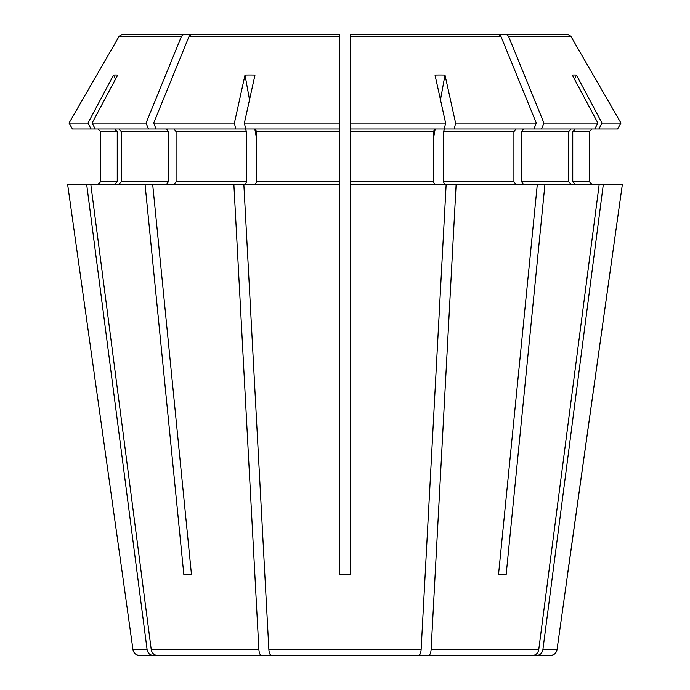 <?xml version="1.0" encoding="UTF-8"?>
<svg xmlns="http://www.w3.org/2000/svg" width="690" height="690" viewBox="0 0 690 690"><rect width="100%" height="100%" fill="white"/><g stroke="black" fill="none" stroke-linecap="round" stroke-linejoin="round"><path stroke-width="1.03" d="M249.521 99.817L245.01 75.055L234.402 123.07L235.713 129.004L245.493 129.004L246.528 131.704L246.528 181.651L245.493 184.351M245.01 75.055A236.118 196.995 -141.2 0 1 254.989 75.055L244.381 123.07L339.601 123.07L339.601 34.5L339.601 574.503L339.601 184.351L233.867 184.351L258.897 649.687C259.216 653.232 260.07 655.172 261.458 655.5L293.888 655.5M256.499 138.19L254.826 129.004M235.713 129.004L95.263 129.004L92.098 123.07L117.714 75.055A236.118 81.601 -117.2 0 0 113.583 75.055L87.966 123.07L69.026 123.07L72.45 129.004L95.263 129.004M174.173 129.004L176.079 131.704L176.079 181.651L174.173 184.351M233.867 184.351L152.688 184.351L191.466 574.503L183.833 574.503L191.466 574.503M152.688 184.351L145.047 184.351L183.833 574.503M145.047 184.351L90.804 184.351L151.248 649.687C152.007 653.232 154.068 655.172 157.424 655.5L261.458 655.5M311.354 34.5L122.121 34.5L119.197 36.191L69.026 123.07L72.45 129.004M183.583 34.5L181.513 36.191L146.038 123.07L92.098 123.07M146.038 123.07L148.462 129.004M118.878 129.004L121.371 131.704L121.371 181.651L118.878 184.351M166.532 129.004L168.446 131.704L168.446 181.651L166.532 184.351M87.966 123.07L91.132 129.004M98.006 129.004L100.706 131.704L100.706 181.651L98.006 184.351L100.706 181.651L100.706 131.704L98.006 129.004M114.747 129.004L117.24 131.704L117.24 181.651L114.747 184.351M90.804 184.351L67.629 184.351L122.475 574.503L67.629 184.351M86.673 184.351L147.108 649.687C147.876 653.232 149.937 655.172 153.292 655.5L139.656 655.5C135.956 655.19 133.722 653.249 132.972 649.687L122.475 574.503M302.815 34.5L122.121 34.5M181.513 36.191L119.197 36.191L69.026 123.07M318.996 34.5L191.225 34.5L189.155 36.191L153.672 123.07L156.095 129.004M371.004 34.5L498.775 34.5L350.399 34.5L350.399 574.382L339.601 574.382M498.775 34.5L500.845 36.191L350.399 36.191L350.399 34.5L350.399 129.004L444.308 129.004L445.619 123.07L350.399 123.07M387.185 34.5L567.879 34.5L506.417 34.5L508.487 36.191L543.962 123.07L541.538 129.004L444.507 129.004L443.472 131.704L443.472 181.651L444.507 184.351M567.879 34.5L570.803 36.191L620.974 123.07L602.034 123.07L598.868 129.004L541.538 129.004M575.253 129.004L572.76 131.704L589.295 131.704L591.994 129.004L589.295 131.704L589.295 181.651L591.994 184.351L589.295 181.651L572.76 181.651L575.253 184.351M542.892 649.687L557.028 649.687L622.371 184.351L603.327 184.351L542.892 649.687C542.124 653.232 540.063 655.172 536.708 655.5L478.368 655.5M567.525 574.503L622.371 184.351M557.028 649.687C556.278 653.249 554.044 655.19 550.344 655.5L536.708 655.5M378.646 34.5L506.417 34.5M508.487 36.191L570.803 36.191L620.974 123.07L617.55 129.004L598.868 129.004M574.546 79.307L576.417 75.055A236.118 81.601 117.2 0 0 572.286 75.055L597.902 123.07L543.962 123.07M576.417 75.055L602.034 123.07M572.76 131.704L572.76 181.651M544.953 184.351L506.167 574.503L498.534 574.503L537.312 184.351L603.327 184.351M523.468 129.004L521.554 131.704L521.554 181.651L523.468 184.351M571.122 129.004L568.629 131.704L568.629 181.651L571.122 184.351M599.196 184.351L538.752 649.687C537.993 653.232 535.932 655.172 532.577 655.5L396.112 655.5M498.534 574.503L506.167 574.503M537.312 184.351L456.133 184.351L431.103 649.687C430.784 653.232 429.93 655.172 428.542 655.5M500.845 36.191L536.328 123.07L455.598 123.07L454.287 129.004M440.479 99.817L444.99 75.055A236.118 196.995 141.2 0 0 435.011 75.055L445.619 123.07M444.99 75.055L455.598 123.07M536.328 123.07L533.905 129.004M515.827 129.004L513.921 131.704L513.921 181.651L515.827 184.351M339.601 574.503L350.399 574.503L350.399 184.351L456.133 184.351M350.399 405.746L350.399 423.298M434.528 129.004L433.501 131.704L433.501 181.651L434.528 184.351M234.402 123.07L153.672 123.07M339.601 123.07L339.601 129.004L245.692 129.004L244.381 123.07M255.472 129.004L256.499 131.704L256.499 181.651L255.472 184.351M268.876 649.687C269.195 653.232 270.049 655.172 271.437 655.5L418.563 655.5C419.951 655.172 420.805 653.232 421.124 649.687L268.876 649.687L243.846 184.351M339.601 405.746L339.601 423.298M433.501 138.19L435.174 129.004M446.154 184.351L421.124 649.687M620.974 123.07L617.55 129.004M153.292 655.5L211.632 655.5M115.454 79.307L113.583 75.055M191.225 34.5L339.601 34.5L339.601 39.899M350.399 34.5L350.399 39.899M597.902 123.07L594.737 129.004M246.528 131.704L176.079 131.704M246.528 181.651L176.079 181.651M258.897 649.687L151.248 649.687M168.446 131.704L121.371 131.704M168.446 181.651L121.371 181.651M117.24 131.704L100.706 131.704M117.24 181.651L100.706 181.651M147.108 649.687L132.972 649.687M568.629 131.704L521.554 131.704M568.629 181.651L521.554 181.651M538.752 649.687L431.103 649.687M513.921 131.704L443.472 131.704M513.921 181.651L443.472 181.651M433.501 131.704L350.399 131.704M433.501 181.651L350.399 181.651M339.601 36.191L189.155 36.191M339.601 131.704L256.499 131.704M339.601 181.651L256.499 181.651"/></g></svg>
